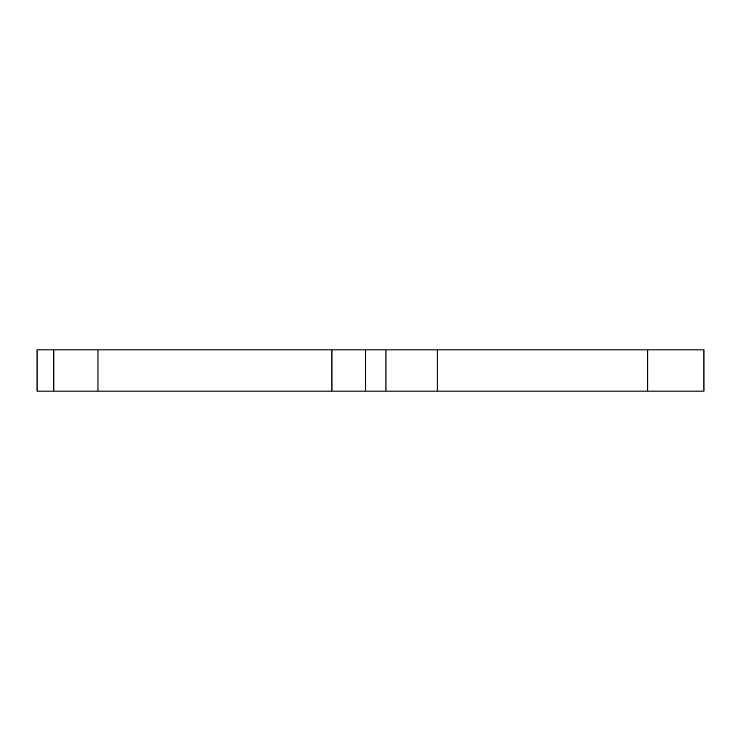 <?xml version="1.0" encoding="UTF-8"?>
<svg xmlns="http://www.w3.org/2000/svg" width="741" height="741" viewBox="0 0 741 741"><rect width="100%" height="100%" fill="white"/><g stroke="black" fill="none" stroke-linecap="round" stroke-linejoin="round"><path stroke-width="1.11" d="M331.94 349.891L331.94 391.109L365.628 391.109L365.628 349.891L97.979 349.891L97.979 391.109L37.05 391.109L37.05 349.891L53.843 349.891L53.843 391.109M331.94 391.109L97.979 391.109M385.959 349.891L385.959 391.109L437.19 391.109L437.19 349.891L365.628 349.891M647.736 349.891L647.736 391.109L703.95 391.109L703.95 349.891L437.19 349.891M97.979 349.891L53.843 349.891M647.736 391.109L437.19 391.109M385.959 391.109L365.628 391.109"/></g></svg>
